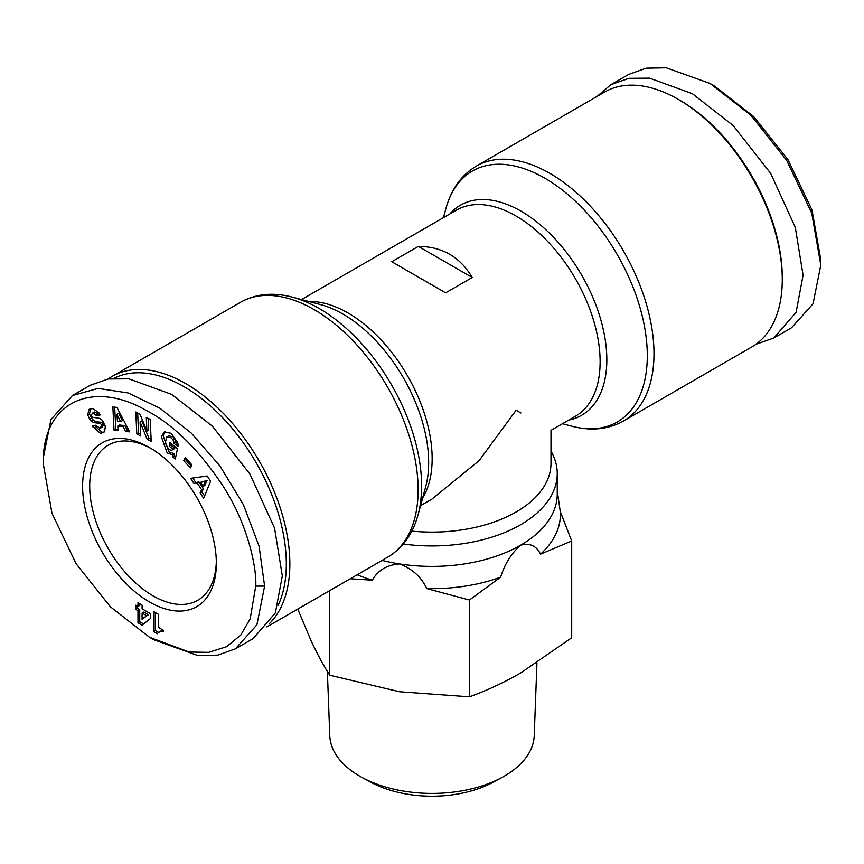 <?xml version="1.0" encoding="UTF-8"?>
<svg xmlns="http://www.w3.org/2000/svg" width="864" height="864" viewBox="0 0 864 864"><rect width="100%" height="100%" fill="white"/><g stroke="black" fill="none" stroke-linecap="round" stroke-linejoin="round"><path stroke-width="1.3" d="M597.154 96.368L610.913 84.661L628.625 74.434L646.196 68.159L666.209 67.781L710.089 83.484L751 115.43L786.726 160.456L811.717 213.095L820.8 265.01L813.067 303.739L791.564 327.758L773.852 337.986L755.881 344.315M710.089 83.484L714.517 86.044L753.667 116.564L787.968 159.635L812.02 210.049L820.8 259.891M43.2 463.406L43.2 458.287L50.944 419.558L72.436 395.539L98.118 388.411L128.11 392.947L159.937 408.262L191.354 433.156L220.018 466.052L243.421 504.695L259.092 546.264L264.611 586.116L256.91 624.769L235.375 648.864L217.804 655.139L197.78 655.517L153.911 639.814L149.483 637.254L110.322 606.733L76.032 563.663L51.98 513.248L43.2 463.406C42.422 400.496 93.636 380.322 145.584 410.098C172.8 424.04 198.666 449.442 223.182 486.281C248.26 525.01 256.867 568.685 255.755 586.116L250.182 618.851L240.764 635.062L226.562 646.704L208.678 652.363L189.248 652.039L149.483 637.254M89.996 408.942L93.031 408.629L99.112 412.96L100.062 415.022L96.811 415.811L92.891 412.981L91.411 414.688A1.922 1.112 -120 0 0 93.247 417.398L98.431 418.111A7.204 4.158 60 0 1 100.246 418.77A7.204 4.158 60 0 1 102.514 420.692L105.311 426.092L104.674 431.514L103.388 432.583L100.364 433.307L92.362 426.017L95.677 425.218L100.04 428.274L101.671 425.509A1.922 1.112 -120 0 0 100.364 423.608A1.922 1.112 -120 0 0 99.878 423.425L94.586 422.701A7.204 4.158 60 0 1 91.703 421.286L89.726 419.191L87.696 414.914L88.992 409.525L89.856 409.007M90.763 408.499L89.467 413.899L91.498 418.165L89.726 419.191M94.37 425.531L102.136 432.281L100.364 433.307M165.164 431.568L163.08 435.607L168.923 451.883L174.334 453.794L172.562 454.81L167.152 452.909L161.309 436.622L164.236 431.978L171.223 433.328L177.757 442.854A8.888 5.13 60 0 1 177.93 446.386L173.837 443.264A3.607 2.084 -120 0 0 173.135 440.143L171.191 437.767L166.59 437.162L165.316 443.038L168.642 449.312L171.461 450.414L173.848 449.129M171.299 443.621L170.986 445.154L174.766 448.265L172.994 449.291L169.214 446.18L169.97 442.53L177.455 448.697L175.316 458.978L172.562 456.71L172.562 454.81M174.766 448.265L173.232 449.388M171.461 450.414L172.994 449.291M177.984 444.226L175.608 442.26L173.837 443.286L175.608 442.26A3.607 2.084 -120 0 0 174.906 439.117L172.962 436.741L168.728 435.888L166.59 437.162M476.356 166.104L604.627 92.048A147.172 84.964 60 0 1 678.208 99.338L679.979 100.364A144.666 83.527 60 0 1 782.276 277.538L782.276 279.58A147.172 84.964 60 0 1 751.799 346.95L623.516 421.016A147.172 84.964 60 0 0 646.078 303.08A147.172 84.964 60 0 0 549.936 173.394A147.172 84.964 60 0 0 476.356 166.104C461.322 175.133 451.192 189.238 445.964 208.429A144.893 83.657 60 0 1 544.838 178.2A144.893 83.657 60 0 1 647.298 355.655A144.893 83.657 60 0 1 571.676 426.168C590.911 431.233 608.191 429.516 623.516 421.016M678.208 99.338L678.208 99.338A147.172 84.964 60 0 1 782.276 279.58M411.826 531.112A118.984 68.699 0 0 0 516.132 511.985A118.984 68.699 0 0 0 550.984 463.406L550.984 430.348L575.489 416.2A118.984 68.699 60 0 0 600.124 361.735A118.984 68.699 60 0 0 548.186 241.985A118.984 68.699 60 0 0 456.494 210.114L301.547 299.57M420.541 505.667L432 499.046L479.131 460.598L516.132 410.227L520.927 412.992M403.294 544.018A125.248 72.317 0 0 0 520.56 524.761A125.248 72.317 0 0 0 557.248 473.634A125.248 72.317 0 0 0 550.984 451.051M382.082 560.401A125.248 72.317 0 0 0 399.578 563.933A125.248 72.317 0 0 0 520.56 545.216A125.248 72.317 0 0 0 557.248 494.089L557.248 473.634M108.119 378.983A147.172 84.964 60 0 1 112.201 376.348A147.172 84.964 60 0 1 185.792 383.638A147.172 84.964 60 0 1 278.759 503.485A147.172 84.964 60 0 1 269.33 623.678M113.983 378.292A144.666 83.527 60 0 1 184.021 386.705A144.666 83.527 60 0 1 278.23 605.232M297.767 609.088L311.018 640.634C317.315 654.07 323.546 665.593 329.735 675.205L329.735 590.63M327.37 671.393L329.778 735.696A102.244 59.033 0 0 0 359.705 776.153A102.244 59.033 0 0 0 362.027 777.449A102.244 59.033 0 0 0 501.973 777.449A102.244 59.033 0 0 0 504.295 776.153A102.244 59.033 0 0 0 534.222 735.696L536.944 662.958M362.027 777.449L370.861 782.244A89.338 51.581 -0 0 0 493.139 782.244L501.973 777.449M149.483 601.97A94.565 54.594 60 0 1 82.609 486.162A94.565 54.594 60 0 1 149.483 447.552L149.483 447.552A94.565 54.594 60 0 1 216.346 563.371A94.565 54.594 60 0 1 149.483 601.97M151.276 448.621A89.554 51.7 -120 0 0 108.248 445.165A89.554 51.7 -120 0 0 94.522 516.92A89.554 51.7 -120 0 0 153.025 595.836A89.554 51.7 -120 0 0 197.802 600.275A89.554 51.7 -120 0 0 216.324 561.276M101.671 425.509L103.442 424.483A1.922 1.112 -120 0 0 102.136 422.582A1.922 1.112 -120 0 0 101.65 422.41L99.878 423.425M610.913 84.661L628.96 78.311L649.577 78.149L692.377 93.712L733.136 125.496L770.666 173.351L795.312 227.459L803.088 275.238L796.1 312.304L773.852 337.986M391.781 261.727L418.349 246.391C442.184 246.564 460.145 256.932 472.219 277.495L445.651 292.831L391.781 261.727M472.219 277.495L418.349 246.391M357.188 574.776A128.38 74.12 0 0 0 372.362 580.176C377.881 570.283 386.953 564.872 399.578 563.933C412.204 568.771 421.276 576.99 426.805 588.6A128.38 74.12 0 0 0 500.634 577.174C504.673 564.106 511.315 553.457 520.56 545.216C529.805 542.765 536.447 545.746 540.497 554.17A128.38 74.12 0 0 0 560.272 511.542L557.248 490.882M372.362 580.176L350.222 578.794M560.272 511.542L571.698 540.972L571.698 637.772L520.56 673.045C503.366 682.852 486.324 690.768 469.433 696.816L469.433 600.016L500.634 577.174M540.497 554.17L571.698 540.972M426.805 588.6L469.433 600.016M329.735 675.205L399.578 691.762L469.433 696.816M235.375 648.875L253.087 638.647L275.346 612.965L282.323 575.899L274.558 528.12L249.901 474.012L212.371 426.157L171.623 394.373L128.822 378.81L108.205 378.972L90.148 385.312L72.436 395.539M183.697 460.598L185.242 457.553L191.884 464.854L190.339 467.91L183.697 460.598L185.468 459.583L191.3 465.998M129.708 431.881L125.507 431.428L123.098 426.611L117.806 426.028L118.152 430.618L114.016 430.164L112.86 406.966L116.932 407.419L129.708 431.881M135.832 605.221L137.97 606.452L137.97 602.78L142.085 605.156L142.085 608.828L150.714 613.807L150.714 618.3L142.085 625.158L137.97 622.782L137.97 610.686L135.832 609.455L135.832 605.221M158.08 632.761L157.388 633.733L153.479 631.465L153.479 611.464L158.263 614.228L158.263 627.329L163.231 630.202L163.231 631.832L160.24 631.638L158.08 632.761M140.713 435.985L136.782 433.955L135.81 412.009L139.99 414.169L146.912 431.114L146.308 417.431L150.228 419.45L151.2 441.407L147.182 439.322L140.087 421.945L140.713 435.985M203.656 498.301L200.156 492.955L201.614 489.715L197.208 482.976L194.033 483.592L190.588 478.321L207.198 475.999L210.589 481.194L203.656 498.301M186.041 458.438L185.468 459.583M123.098 426.611L124.87 425.596L127.278 430.402L125.507 431.428M129.038 430.596L127.278 430.402M114.685 407.171L115.787 429.138L114.016 430.164M115.787 429.138L118.055 429.386M124.87 425.596L119.578 425.012L117.806 426.028M91.498 418.165L93.474 420.271A7.204 4.158 -120 0 0 96.358 421.675L101.65 422.41M103.442 424.483L102.427 427.01L100.656 428.026M102.136 432.281L104.209 431.978M92.351 413.197L94.662 411.966L98.204 413.953L98.582 414.785L96.811 415.811M98.582 414.785L99.814 414.493M139.741 603.796L139.741 605.426L137.97 606.452M137.97 610.686L139.741 609.671L137.603 608.44L135.832 609.455M137.603 608.44L137.603 606.236M139.741 609.671L139.741 621.756L137.97 622.782M139.741 621.756L143.575 623.97M161.255 630.806L159.095 631.994M163.231 630.569L159.505 631.811M161.622 630.688L159.851 631.714M162.011 630.623L160.24 631.638M162.421 630.569L160.65 631.595M162.875 630.558L161.104 631.584M163.231 630.644L161.59 631.606M163.231 631.001L162.108 631.649M163.231 631.379L162.648 631.724M155.25 612.49L155.25 630.439L153.479 631.465M155.25 630.439L158.544 632.351M137.668 412.97L138.553 432.929L136.782 433.955M138.553 432.929L140.616 433.998M147.182 439.322L148.954 438.307L141.858 420.919L140.087 421.945M148.954 438.307L151.114 439.42M148.165 418.392L148.684 430.088L146.912 431.114M174.334 453.794L174.334 455.684L172.562 456.71M174.334 455.684L175.748 456.851M170.986 445.154L169.214 446.18M201.614 489.715L203.386 488.7L201.928 491.929L200.156 492.955M204.584 496.001L201.928 491.929M192.823 478.008L195.804 482.566L194.033 483.592M195.804 482.566L198.979 481.95L197.208 482.976M198.979 481.95L203.386 488.7M120.625 421.675L122.396 420.649L118.681 413.23L116.91 414.256L117.45 421.33L120.625 421.675L116.91 414.256M142.085 619.261L148.424 614.682L143.856 612.047L142.085 613.073L142.085 619.261L146.642 615.697L142.085 613.073M203.116 486.4L204.887 485.374L207.133 480.384L200.47 482.35L203.116 486.4L205.362 481.41L200.47 482.35M148.424 614.682L146.642 615.697M207.133 480.384L205.362 481.41M292.324 297.13A144.893 83.657 60 0 1 319.162 308.491A144.893 83.657 60 0 1 421.61 485.946A144.893 83.657 60 0 1 418.036 514.868L425.671 486.799A121.262 70.016 60 0 0 428.663 462.586A121.262 70.016 60 0 0 342.911 314.064A121.262 70.016 60 0 0 320.458 304.56L292.324 297.13C273.089 292.064 255.809 293.782 240.484 302.292A147.172 84.964 60 0 1 314.064 309.571A147.172 84.964 60 0 1 410.206 439.258A147.172 84.964 60 0 1 387.644 557.194L266.846 626.929M264.611 586.116L255.755 586.116M89.51 414.018L87.739 415.044M449.896 213.926A121.262 70.016 60 0 1 546.07 229.921A121.262 70.016 60 0 1 606.83 359.726A121.262 70.016 60 0 1 568.879 420.023M309.02 301.536A118.984 68.699 60 0 1 348.008 312.984A118.984 68.699 60 0 1 422.561 498.215M93.474 420.271L91.703 421.286M96.358 421.675L94.586 422.701M94.457 425.725L92.686 426.751M98.204 413.953L96.433 414.979M174.906 439.117L173.135 440.143M443.459 217.642L445.964 208.429M562.453 423.727L571.676 426.168M387.644 557.194C402.678 548.165 412.808 534.06 418.036 514.868M240.484 302.292L112.201 376.348"/></g></svg>
